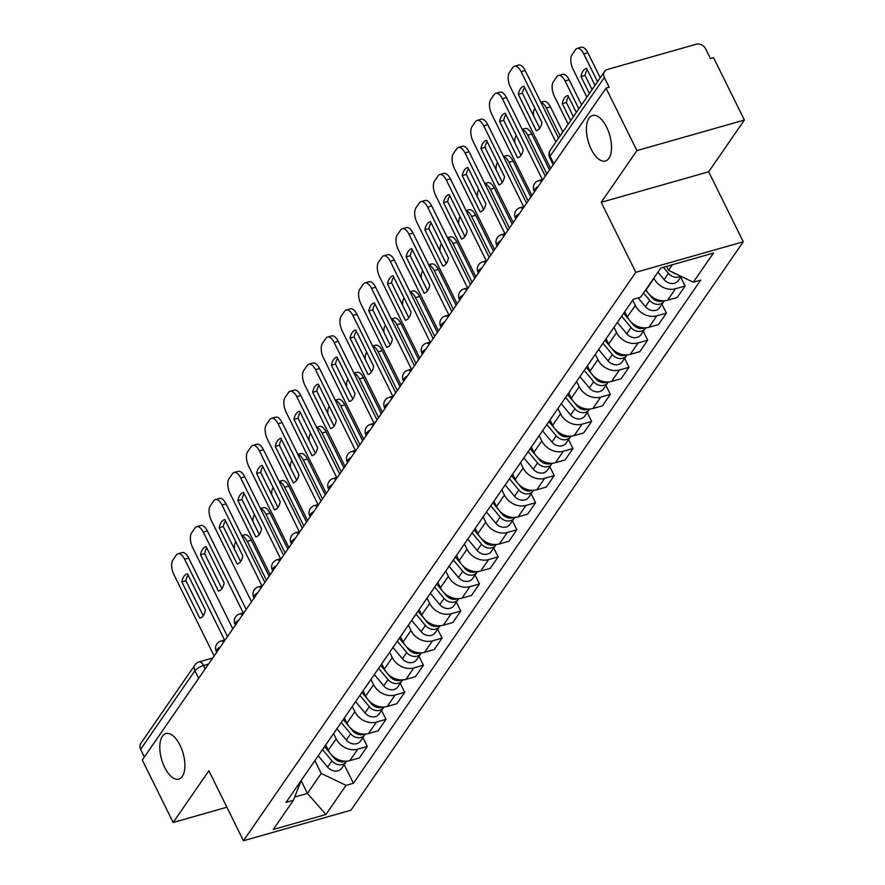 <?xml version="1.0" encoding="UTF-8"?>
<svg xmlns="http://www.w3.org/2000/svg" width="885" height="885" viewBox="0 0 885 885"><rect width="100%" height="100%" fill="white"/><g stroke="black" fill="none" stroke-linecap="round" stroke-linejoin="round"><path stroke-width="1.33" d="M591.28 149.377A23.652 11.173 74.1 0 1 592.485 115.504A23.652 11.173 74.1 0 1 606.623 127.152A23.652 11.173 74.1 0 1 605.417 161.015A23.652 11.173 74.1 0 1 591.28 149.377M164.676 767.45A23.652 11.173 74.1 0 1 165.871 733.588A23.652 11.173 74.1 0 1 180.009 745.225A23.652 11.173 74.1 0 1 178.803 779.099A23.652 11.173 74.1 0 1 164.676 767.45M744.385 120.05L636.923 150.594L606.048 88.124L142.286 760.027L173.161 822.486L208.871 770.746L243.464 840.75L350.936 810.217L743.278 241.793L708.675 171.79L744.385 120.05L713.52 57.591L710.389 58.476L705.577 48.752A7.39 6.073 34.6 0 0 696.207 44.25L607.53 69.439A7.39 6.073 34.6 0 0 604.555 71.519A7.39 6.073 34.6 0 0 604.367 77.504L550.083 156.147A7.39 2.367 153.7 0 0 549.729 157.641L553.202 164.687M636.923 150.594L601.214 202.322L635.806 272.326L243.464 840.75M606.048 88.124L609.179 87.228L604.367 77.504M173.161 822.486L226.892 807.22M144.366 757.007L140.615 749.396A7.39 6.073 -145.4 0 1 140.792 743.422L195.076 664.768A7.39 6.073 34.6 0 0 194.899 670.753L140.615 749.396M325.669 745.004L328.28 750.292A17.003 13.961 34.6 0 0 349.829 760.635L359.387 757.914L367.297 746.453L357.739 749.175A17.003 13.961 -145.4 0 1 336.189 738.831L333.579 733.543M362.883 737.537L367.297 746.453M344.365 717.923L346.975 723.2A17.003 13.961 34.6 0 0 368.525 733.543L378.083 730.833L385.993 719.372L376.435 722.094A17.003 13.961 -145.4 0 1 354.885 711.739L352.274 706.462M381.579 710.456L385.993 719.372M363.06 690.831L365.671 696.119A17.003 13.961 34.6 0 0 387.221 706.462L396.779 703.752L404.688 692.291L395.13 695.002A17.003 13.961 -145.4 0 1 373.581 684.658L370.97 679.381M400.274 683.364L404.688 692.291M381.756 663.75L384.367 669.038A17.003 13.961 34.6 0 0 405.916 679.381L415.474 676.66L423.384 665.199L413.826 667.921A17.003 13.961 -145.4 0 1 392.276 657.577L389.666 652.289M418.97 656.283L423.384 665.199M400.451 636.669L403.062 641.946A17.003 13.961 34.6 0 0 424.612 652.289L434.17 649.579L442.069 638.118L432.522 640.84A17.003 13.961 -145.4 0 1 410.972 630.496L408.361 625.208M437.666 629.202L442.069 638.118M419.147 609.588L421.758 614.865A17.003 13.961 34.6 0 0 443.308 625.208L452.854 622.498L460.764 611.037L451.217 613.747A17.003 13.961 -145.4 0 1 429.667 603.404L427.057 598.127M456.361 602.121L460.764 611.037M437.832 582.496L440.442 587.784A17.003 13.961 34.6 0 0 461.992 598.127L471.55 595.406L479.46 583.956L469.902 586.667A17.003 13.961 -145.4 0 1 448.352 576.323L445.741 571.035M475.057 575.029L479.46 583.956M456.527 555.415L459.138 560.692A17.003 13.961 34.6 0 0 480.688 571.046L490.246 568.325L498.155 556.864L488.597 559.585A17.003 13.961 -145.4 0 1 467.048 549.242L464.437 543.954M493.753 547.948L498.155 556.864M475.223 528.334L477.834 533.611A17.003 13.961 34.6 0 0 499.383 543.954L508.941 541.244L516.851 529.783L507.293 532.493A17.003 13.961 -145.4 0 1 485.743 522.15L483.133 516.873M512.437 520.867L516.851 529.783M493.918 501.242L496.529 506.53A17.003 13.961 34.6 0 0 518.079 516.873L527.637 514.163L535.547 502.702L525.989 505.412A17.003 13.961 -145.4 0 1 504.439 495.069L501.828 489.792M531.133 493.775L535.547 502.702M512.614 474.161L515.225 479.449A17.003 13.961 34.6 0 0 536.775 489.792L546.333 487.071L554.242 475.61L544.684 478.331A17.003 13.961 -145.4 0 1 523.135 467.988L520.524 462.7M549.828 466.694L554.242 475.61M531.31 447.08L533.92 452.357A17.003 13.961 34.6 0 0 555.47 462.7L565.028 459.99L572.938 448.529L563.38 451.25A17.003 13.961 -145.4 0 1 541.83 440.896L539.219 435.619M568.524 439.613L572.938 448.529M550.005 419.988L552.616 425.276A17.003 13.961 34.6 0 0 574.166 435.619L583.724 432.909L591.622 421.448L582.076 424.158A17.003 13.961 -145.4 0 1 560.526 413.815L557.915 408.538M587.22 412.521L591.622 421.448M568.701 392.907L571.312 398.195A17.003 13.961 34.6 0 0 592.861 408.538L602.408 405.817L610.318 394.356L600.771 397.077A17.003 13.961 -145.4 0 1 579.221 386.734L576.611 381.446M605.915 385.44L610.318 394.356M587.386 365.826L589.996 371.103A17.003 13.961 34.6 0 0 611.546 381.446L621.104 378.736L629.014 367.275L619.456 369.996A17.003 13.961 -145.4 0 1 597.906 359.653L595.295 354.365M624.611 358.359L629.014 367.275M606.081 338.745L608.692 344.022A17.003 13.961 34.6 0 0 630.242 354.365L639.8 351.655L647.709 340.194L638.151 342.904A17.003 13.961 -145.4 0 1 616.602 332.561L613.991 327.284M643.306 331.278L647.709 340.194M624.777 311.653L627.388 316.941A17.003 13.961 34.6 0 0 648.937 327.284L658.495 324.563L666.405 313.113L656.847 315.823A17.003 13.961 -145.4 0 1 635.297 305.48L632.686 300.192M661.991 304.186L666.405 313.113M645.939 289.572L646.083 289.849A17.003 13.961 34.6 0 0 667.633 300.203L677.191 297.482L685.101 286.021L675.543 288.742A17.003 13.961 -145.4 0 1 653.993 278.399L653.849 278.111M680.687 277.105L685.101 286.021M301.132 780.647L307.438 793.414L321.222 773.446L314.883 760.635M321.222 773.446L346.046 785.36L325.912 814.532L273.277 829.488L293.411 800.317L301.221 780.437M346.046 785.36L353.414 783.269L700.699 280.125L693.331 282.226L713.465 253.055L660.829 268.011L640.696 297.172L633.328 299.274L286.043 802.407L293.411 800.317M743.278 241.793L635.806 272.326M708.675 171.79L601.214 202.322M666.56 266.374L668.507 270.301L672.346 264.737M294.705 797.031L307.438 793.414L325.912 814.532M344.199 764.618L353.414 783.269M693.331 282.226L668.507 270.301M203.218 615.739L185.905 580.715A23.098 10.919 74.1 0 1 188.118 575.04M224.558 640.032L184.611 559.209A11.085 5.244 -105.9 0 0 177.985 553.745L182.056 552.594A11.085 5.244 74.1 0 1 188.682 558.048L227.489 636.569M181.823 581.865L199.8 618.228A23.098 10.919 74.1 0 0 199.944 618.195A23.098 10.919 74.1 0 0 205.431 610.064L187.454 573.712A23.098 10.919 74.1 0 0 187.31 573.745A23.098 10.919 74.1 0 0 181.823 581.865L185.905 580.715M177.985 553.745A11.085 5.244 -105.9 0 0 176.358 554.995L172.885 560.028A11.085 5.244 -105.9 0 0 173.947 574.664L214.126 655.951M322.538 749.551L331.93 760.857A9.237 7.589 34.6 0 0 346.079 761.896A9.237 7.589 34.6 0 0 346.5 761.177M318.224 755.801L327.616 767.107A9.237 7.589 34.6 0 0 341.765 768.147L346.079 761.896M266.429 580.162L247.28 541.399A11.085 5.244 -105.9 0 0 241.893 535.901M235.852 541.797L235.554 542.228A11.085 5.244 -105.9 0 0 234.403 549.032M324.574 746.597L330.404 753.611M330.946 754.263L333.966 757.914A9.237 7.589 34.6 0 0 345.349 761.2M241.76 535.624L244.725 534.783A11.085 5.244 74.1 0 1 251.351 540.248L247.28 541.399M269.14 576.235L251.351 540.248M221.903 588.658L204.59 553.623A23.098 10.919 74.1 0 1 206.813 547.948M243.253 612.94L203.307 532.117A11.085 5.244 -105.9 0 0 196.68 526.663L200.751 525.513A11.085 5.244 74.1 0 1 207.378 530.967L246.185 609.488M200.519 554.784L218.495 591.147A23.098 10.919 74.1 0 0 218.639 591.103A23.098 10.919 74.1 0 0 224.126 582.983L206.15 546.62A23.098 10.919 74.1 0 0 206.006 546.664A23.098 10.919 74.1 0 0 200.519 554.784L204.59 553.623M196.68 526.663A11.085 5.244 -105.9 0 0 195.054 527.914L191.58 532.947A11.085 5.244 -105.9 0 0 192.642 547.572L232.81 628.859M240.598 561.577L223.285 526.542A23.098 10.919 74.1 0 1 225.498 520.867M261.938 585.859L222.002 505.036A11.085 5.244 -105.9 0 0 215.376 499.582L219.447 498.421A11.085 5.244 74.1 0 1 226.073 503.886L264.88 582.407M219.214 527.703L237.18 564.055A23.098 10.919 74.1 0 0 237.335 564.022A23.098 10.919 74.1 0 0 242.822 555.902L224.845 519.539A23.098 10.919 74.1 0 0 224.702 519.583A23.098 10.919 74.1 0 0 219.214 527.703L223.285 526.542M215.376 499.582A11.085 5.244 -105.9 0 0 213.75 500.833L210.276 505.866A11.085 5.244 -105.9 0 0 211.338 520.491L251.506 601.778M259.294 534.496L241.981 499.461A23.098 10.919 74.1 0 1 244.194 493.786M280.633 558.778L240.698 477.955A11.085 5.244 -105.9 0 0 234.071 472.501L238.142 471.34A11.085 5.244 74.1 0 1 244.769 476.794L283.576 555.326M237.91 500.611L255.876 536.974A23.098 10.919 74.1 0 0 256.019 536.941A23.098 10.919 74.1 0 0 261.506 528.81L243.541 492.458A23.098 10.919 74.1 0 0 243.397 492.491A23.098 10.919 74.1 0 0 237.91 500.611L241.981 499.461M234.071 472.501A11.085 5.244 -105.9 0 0 232.445 473.74L228.972 478.785A11.085 5.244 -105.9 0 0 230.023 493.41L270.202 574.697M341.234 722.47L350.626 733.776A9.237 7.589 34.6 0 0 364.764 734.815A9.237 7.589 34.6 0 0 365.195 734.096M336.919 728.72L346.312 740.026A9.237 7.589 34.6 0 0 360.449 741.066L364.764 734.815M285.125 553.081L265.965 514.318A11.085 5.244 -105.9 0 0 260.588 508.82M254.537 514.716L254.249 515.147A11.085 5.244 -105.9 0 0 253.099 521.94M343.269 719.516L349.088 726.53M349.641 727.182L352.661 730.822A9.237 7.589 34.6 0 0 364.045 734.119M260.455 508.543L263.42 507.702A11.085 5.244 74.1 0 1 270.047 513.156L265.965 514.318M287.835 549.154L270.047 513.156M359.918 695.378L369.322 706.695A9.237 7.589 34.6 0 0 383.459 707.734A9.237 7.589 34.6 0 0 383.891 707.004M355.604 701.628L365.007 712.945A9.237 7.589 34.6 0 0 379.145 713.985L383.459 707.734M303.82 525.989L284.66 487.237A11.085 5.244 -105.9 0 0 279.284 481.739M273.233 487.635L272.934 488.055A11.085 5.244 -105.9 0 0 271.795 494.859M361.965 692.424L367.784 699.438M368.337 700.101L371.357 703.741A9.237 7.589 34.6 0 0 382.74 707.026M279.151 481.462L282.116 480.621A11.085 5.244 74.1 0 1 288.731 486.075L284.66 487.237M306.531 522.073L288.731 486.075M378.614 668.297L388.017 679.614A9.237 7.589 34.6 0 0 402.155 680.642A9.237 7.589 34.6 0 0 402.587 679.923M374.3 674.547L383.703 685.864A9.237 7.589 34.6 0 0 397.841 686.893L402.155 680.642M322.516 498.908L303.356 460.145A11.085 5.244 -105.9 0 0 297.98 454.647M291.928 460.543L291.63 460.974A11.085 5.244 -105.9 0 0 290.479 467.778M380.65 665.343L386.479 672.357M387.033 673.02L390.053 676.66A9.237 7.589 34.6 0 0 401.436 679.945M297.847 454.381L300.8 453.54A11.085 5.244 74.1 0 1 307.427 458.994L303.356 460.145M325.215 494.992L307.427 458.994M277.99 507.404L260.677 472.38A23.098 10.919 74.1 0 1 262.889 466.705M299.329 531.686L259.382 450.874A11.085 5.244 -105.9 0 0 252.756 445.409L256.838 444.259A11.085 5.244 74.1 0 1 263.464 449.713L302.272 528.234M256.606 473.53L274.571 509.893A23.098 10.919 74.1 0 0 274.715 509.849A23.098 10.919 74.1 0 0 280.202 501.729L262.237 465.377A23.098 10.919 74.1 0 0 262.093 465.41A23.098 10.919 74.1 0 0 256.606 473.53L260.677 472.38M252.756 445.409A11.085 5.244 -105.9 0 0 251.141 446.659L247.667 451.693A11.085 5.244 -105.9 0 0 248.718 466.318L288.897 547.616M296.685 480.323L279.372 445.288A23.098 10.919 74.1 0 1 281.585 439.613M318.025 504.605L278.078 423.782A11.085 5.244 -105.9 0 0 271.452 418.328L275.534 417.167A11.085 5.244 74.1 0 1 282.149 422.632L320.967 501.153M275.301 446.449L293.267 482.812A23.098 10.919 74.1 0 0 293.411 482.767A23.098 10.919 74.1 0 0 298.898 474.648L280.932 438.285A23.098 10.919 74.1 0 0 280.788 438.329A23.098 10.919 74.1 0 0 275.301 446.449L279.372 445.288M271.452 418.328A11.085 5.244 -105.9 0 0 269.837 419.578L266.352 424.612A11.085 5.244 -105.9 0 0 267.414 439.237L307.593 520.524M397.31 641.216L406.713 652.522A9.237 7.589 34.6 0 0 420.851 653.561A9.237 7.589 34.6 0 0 421.282 652.842M392.995 647.466L402.398 658.772A9.237 7.589 34.6 0 0 416.536 659.812L420.851 653.561M341.212 471.827L322.051 433.064A11.085 5.244 -105.9 0 0 316.675 427.566M310.624 433.462L310.325 433.893A11.085 5.244 -105.9 0 0 309.175 440.686M399.345 638.262L405.175 645.276M405.717 645.928L408.748 649.568A9.237 7.589 34.6 0 0 420.132 652.864M316.542 427.289L319.496 426.448A11.085 5.244 74.1 0 1 326.123 431.913L322.051 433.064M343.911 467.899L326.123 431.913M416.005 614.124L425.408 625.441A9.237 7.589 34.6 0 0 439.546 626.48A9.237 7.589 34.6 0 0 439.978 625.761M411.691 620.374L421.094 631.691A9.237 7.589 34.6 0 0 435.232 632.731L439.546 626.48M359.896 444.735L340.747 405.983A11.085 5.244 -105.9 0 0 335.371 400.485M329.32 406.381L329.021 406.812A11.085 5.244 -105.9 0 0 327.87 413.605M418.041 611.181L423.871 618.195M424.413 618.847L427.444 622.487A9.237 7.589 34.6 0 0 438.816 625.772M335.238 400.208L338.192 399.367A11.085 5.244 74.1 0 1 344.818 404.821L340.747 405.983M362.607 440.819L344.818 404.821M315.381 453.242L298.068 418.207A23.098 10.919 74.1 0 1 300.28 412.532M336.72 477.524L296.774 396.701A11.085 5.244 -105.9 0 0 290.147 391.247L294.218 390.086A11.085 5.244 74.1 0 1 300.845 395.54L339.663 474.072M293.997 419.368L311.962 455.72A23.098 10.919 74.1 0 0 312.106 455.687A23.098 10.919 74.1 0 0 317.593 447.567L299.628 411.204A23.098 10.919 74.1 0 0 299.484 411.237A23.098 10.919 74.1 0 0 293.997 419.368L298.068 418.207M290.147 391.247A11.085 5.244 -105.9 0 0 288.521 392.498L285.047 397.531A11.085 5.244 -105.9 0 0 286.109 412.156L326.288 493.443M334.076 426.15L316.764 391.126A23.098 10.919 74.1 0 1 318.976 385.451M355.416 450.443L315.469 369.62A11.085 5.244 -105.9 0 0 308.843 364.155L312.914 363.005A11.085 5.244 74.1 0 1 319.54 368.459L358.348 446.98M312.682 392.276L330.658 428.639A23.098 10.919 74.1 0 0 330.802 428.594A23.098 10.919 74.1 0 0 336.289 420.475L318.323 384.123A23.098 10.919 74.1 0 0 318.169 384.156A23.098 10.919 74.1 0 0 312.682 392.276L316.764 391.126M308.843 364.155A11.085 5.244 -105.9 0 0 307.217 365.405L303.743 370.439A11.085 5.244 -105.9 0 0 304.805 385.063L344.984 466.362M352.772 399.069L335.459 364.034A23.098 10.919 74.1 0 1 337.672 358.359M374.112 423.351L334.165 342.528A11.085 5.244 -105.9 0 0 327.538 337.074L331.609 335.913A11.085 5.244 74.1 0 1 338.236 341.378L377.043 419.899M331.377 365.195L349.354 401.558A23.098 10.919 74.1 0 0 349.498 401.513A23.098 10.919 74.1 0 0 354.985 393.394L337.008 357.031A23.098 10.919 74.1 0 0 336.864 357.075A23.098 10.919 74.1 0 0 331.377 365.195L335.459 364.034M327.538 337.074A11.085 5.244 -105.9 0 0 325.912 338.324L322.439 343.358A11.085 5.244 -105.9 0 0 323.501 357.983L363.669 439.27M371.457 371.988L354.144 336.953A23.098 10.919 74.1 0 1 356.367 331.278M392.807 396.27L352.861 315.447A11.085 5.244 -105.9 0 0 346.234 309.993L350.305 308.832A11.085 5.244 74.1 0 1 356.932 314.286L395.739 392.818M350.073 338.114L368.049 374.466A23.098 10.919 74.1 0 0 368.193 374.432A23.098 10.919 74.1 0 0 373.68 366.313L355.704 329.95A23.098 10.919 74.1 0 0 355.56 329.994A23.098 10.919 74.1 0 0 350.073 338.114L354.144 336.953M346.234 309.993A11.085 5.244 -105.9 0 0 344.608 311.243L341.134 316.277A11.085 5.244 -105.9 0 0 342.196 330.901L382.364 412.189M390.152 344.896L372.839 309.872A23.098 10.919 74.1 0 1 375.052 304.197M411.492 369.189L371.556 288.366A11.085 5.244 -105.9 0 0 364.93 282.901L369.001 281.751A11.085 5.244 74.1 0 1 375.627 287.205L414.434 365.726M368.768 311.022L386.734 347.385A23.098 10.919 74.1 0 0 386.878 347.351A23.098 10.919 74.1 0 0 392.376 339.22L374.399 302.869A23.098 10.919 74.1 0 0 374.255 302.902A23.098 10.919 74.1 0 0 368.768 311.022L372.839 309.872M364.93 282.901A11.085 5.244 -105.9 0 0 363.304 284.151L359.83 289.196A11.085 5.244 -105.9 0 0 360.892 303.82L401.06 385.108M408.848 317.815L391.535 282.78A23.098 10.919 74.1 0 1 393.748 277.105M430.187 342.097L390.252 261.274A11.085 5.244 -105.9 0 0 383.625 255.82L387.696 254.67A11.085 5.244 74.1 0 1 394.323 260.124L433.13 338.645M387.464 283.941L405.43 320.304A23.098 10.919 74.1 0 0 405.573 320.259A23.098 10.919 74.1 0 0 411.06 312.139L393.095 275.777A23.098 10.919 74.1 0 0 392.951 275.821A23.098 10.919 74.1 0 0 387.464 283.941L391.535 282.78M383.625 255.82A11.085 5.244 -105.9 0 0 381.999 257.07L378.526 262.104A11.085 5.244 -105.9 0 0 379.577 276.728L419.755 358.016M427.543 290.734L410.231 255.699A23.098 10.919 74.1 0 1 412.443 250.024M448.883 315.016L408.936 234.193A11.085 5.244 -105.9 0 0 402.31 228.739L406.392 227.578A11.085 5.244 74.1 0 1 413.018 233.043L451.826 311.564M406.16 256.86L424.125 293.212A23.098 10.919 74.1 0 0 424.269 293.178A23.098 10.919 74.1 0 0 429.756 285.058L411.791 248.696A23.098 10.919 74.1 0 0 411.647 248.74A23.098 10.919 74.1 0 0 406.16 256.86L410.231 255.699M402.31 228.739A11.085 5.244 -105.9 0 0 400.695 229.989L397.221 235.023A11.085 5.244 -105.9 0 0 398.272 249.647L438.451 330.935M446.239 263.653L428.926 228.618A23.098 10.919 74.1 0 1 431.139 222.943M467.579 287.935L427.632 207.112A11.085 5.244 -105.9 0 0 421.006 201.658L425.088 200.497A11.085 5.244 74.1 0 1 431.703 205.951L470.521 284.483M424.855 229.768L442.821 266.131A23.098 10.919 74.1 0 0 442.965 266.097A23.098 10.919 74.1 0 0 448.452 257.966L430.486 221.615A23.098 10.919 74.1 0 0 430.342 221.648A23.098 10.919 74.1 0 0 424.855 229.768L428.926 228.618M421.006 201.658A11.085 5.244 -105.9 0 0 419.39 202.897L415.906 207.942A11.085 5.244 -105.9 0 0 416.968 222.566L457.147 303.854M434.701 587.043L444.104 598.36A9.237 7.589 34.6 0 0 458.242 599.388A9.237 7.589 34.6 0 0 458.673 598.669M430.387 593.293L439.79 604.61A9.237 7.589 34.6 0 0 453.928 605.639L458.242 599.388M378.592 417.654L359.443 378.902A11.085 5.244 -105.9 0 0 354.066 373.393M348.015 379.289L347.716 379.72A11.085 5.244 -105.9 0 0 346.566 386.524M436.736 584.089L442.566 591.103M443.108 591.766L446.14 595.406A9.237 7.589 34.6 0 0 457.512 598.691M353.923 373.127L356.887 372.286A11.085 5.244 74.1 0 1 363.514 377.74L359.443 378.902M381.302 413.738L363.514 377.74M453.397 559.962L462.789 571.267A9.237 7.589 34.6 0 0 476.938 572.307A9.237 7.589 34.6 0 0 477.358 571.588M449.082 566.212L458.474 577.518A9.237 7.589 34.6 0 0 472.623 578.558L476.938 572.307M397.288 390.573L378.138 351.81A11.085 5.244 -105.9 0 0 372.762 346.312M366.711 352.208L366.412 352.639A11.085 5.244 -105.9 0 0 365.262 359.443M455.432 557.008L461.262 564.022M461.804 564.674L464.835 568.325A9.237 7.589 34.6 0 0 476.207 571.61M372.618 346.035L375.583 345.194A11.085 5.244 74.1 0 1 382.209 350.659L378.138 351.81M399.998 386.645L382.209 350.659M472.092 532.87L481.484 544.187A9.237 7.589 34.6 0 0 495.633 545.226A9.237 7.589 34.6 0 0 496.054 544.507M467.778 539.12L477.17 550.437A9.237 7.589 34.6 0 0 491.319 551.477L495.633 545.226M415.983 363.492L396.834 324.729A11.085 5.244 -105.9 0 0 391.447 319.231M385.406 325.127L385.108 325.558A11.085 5.244 -105.9 0 0 383.957 332.351M474.128 529.927L479.958 536.941M480.5 537.593L483.52 541.233A9.237 7.589 34.6 0 0 494.903 544.529M391.314 318.954L394.279 318.113A11.085 5.244 74.1 0 1 400.905 323.567L396.834 324.729M418.694 359.564L400.905 323.567M490.788 505.789L500.18 517.106A9.237 7.589 34.6 0 0 514.318 518.134A9.237 7.589 34.6 0 0 514.749 517.415M486.473 512.039L495.865 523.356A9.237 7.589 34.6 0 0 510.003 524.385L514.318 518.134M434.679 336.4L415.519 297.648A11.085 5.244 -105.9 0 0 410.142 292.15M404.091 298.035L403.803 298.466A11.085 5.244 -105.9 0 0 402.653 305.27M492.823 502.835L498.642 509.849M499.195 510.512L502.215 514.152A9.237 7.589 34.6 0 0 513.599 517.437M410.009 291.873L412.974 291.032A11.085 5.244 74.1 0 1 419.601 296.486L415.519 297.648M437.389 332.483L419.601 296.486M509.472 478.708L518.875 490.013A9.237 7.589 34.6 0 0 533.013 491.053A9.237 7.589 34.6 0 0 533.445 490.334M505.158 484.958L514.561 496.264A9.237 7.589 34.6 0 0 528.699 497.304L533.013 491.053M453.374 309.319L434.214 270.556A11.085 5.244 -105.9 0 0 428.838 265.058M422.787 270.954L422.488 271.385A11.085 5.244 -105.9 0 0 421.349 278.189M511.519 475.754L517.338 482.767M517.891 483.42L520.911 487.071A9.237 7.589 34.6 0 0 532.294 490.356M428.705 264.781L431.67 263.94A11.085 5.244 74.1 0 1 438.285 269.405L434.214 270.556M456.085 305.391L438.285 269.405M528.168 451.627L537.571 462.932A9.237 7.589 34.6 0 0 551.709 463.972A9.237 7.589 34.6 0 0 552.14 463.253M523.854 457.877L533.257 469.183A9.237 7.589 34.6 0 0 547.395 470.223L551.709 463.972M472.07 282.238L452.91 243.475A11.085 5.244 -105.9 0 0 447.533 237.976M441.482 243.873L441.184 244.304A11.085 5.244 -105.9 0 0 440.033 251.097M530.203 448.673L536.033 455.687M536.587 456.339L539.607 459.979A9.237 7.589 34.6 0 0 550.99 463.275M447.401 237.7L450.354 236.859A11.085 5.244 74.1 0 1 456.981 242.313L452.91 243.475M474.769 278.31L456.981 242.313M546.864 424.534L556.267 435.851A9.237 7.589 34.6 0 0 570.405 436.891A9.237 7.589 34.6 0 0 570.836 436.161M542.549 430.785L551.952 442.102A9.237 7.589 34.6 0 0 566.09 443.142L570.405 436.891M490.766 255.145L471.605 216.394A11.085 5.244 -105.9 0 0 466.229 210.895M460.178 216.792L459.879 217.212A11.085 5.244 -105.9 0 0 458.729 224.016M548.899 421.581L554.729 428.594M555.271 429.258L558.302 432.898A9.237 7.589 34.6 0 0 569.686 436.183M466.096 210.619L469.05 209.778A11.085 5.244 74.1 0 1 475.676 215.232L471.605 216.394M493.465 251.229L475.676 215.232M565.559 397.453L574.962 408.77A9.237 7.589 34.6 0 0 589.1 409.799A9.237 7.589 34.6 0 0 589.532 409.08M561.245 403.704L570.648 415.021A9.237 7.589 34.6 0 0 584.786 416.05L589.1 409.799M509.45 228.064L490.301 189.302A11.085 5.244 -105.9 0 0 484.925 183.803M478.873 189.7L478.575 190.131A11.085 5.244 -105.9 0 0 477.424 196.935M567.595 394.5L573.425 401.513M573.967 402.177L576.998 405.817A9.237 7.589 34.6 0 0 588.37 409.102M484.792 183.538L487.746 182.697A11.085 5.244 74.1 0 1 494.372 188.151L490.301 189.302M512.161 224.148L494.372 188.151M464.935 236.56L447.622 201.537A23.098 10.919 74.1 0 1 449.834 195.862M486.274 260.843L446.328 180.031A11.085 5.244 -105.9 0 0 439.701 174.566L443.772 173.416A11.085 5.244 74.1 0 1 450.399 178.87L489.217 257.391M443.551 202.687L461.516 239.05A23.098 10.919 74.1 0 0 461.66 239.005A23.098 10.919 74.1 0 0 467.147 230.885L449.182 194.534A23.098 10.919 74.1 0 0 449.038 194.567A23.098 10.919 74.1 0 0 443.551 202.687L447.622 201.537M439.701 174.566A11.085 5.244 -105.9 0 0 438.075 175.816L434.601 180.85A11.085 5.244 -105.9 0 0 435.663 195.474L475.842 276.773M584.255 370.373L593.658 381.678A9.237 7.589 34.6 0 0 607.796 382.718A9.237 7.589 34.6 0 0 608.227 381.999M579.941 376.623L589.344 387.929A9.237 7.589 34.6 0 0 603.481 388.969L607.796 382.718M528.146 200.983L508.997 162.22A11.085 5.244 -105.9 0 0 503.62 156.722M497.569 162.619L497.27 163.05A11.085 5.244 -105.9 0 0 496.12 169.843M586.29 367.419L592.12 374.432M592.662 375.085L595.693 378.725A9.237 7.589 34.6 0 0 607.066 382.021M503.476 156.446L506.441 155.605A11.085 5.244 74.1 0 1 513.068 161.07L508.997 162.22M530.856 197.056L513.068 161.07M483.63 209.48L466.318 174.445A23.098 10.919 74.1 0 1 468.53 168.769M504.97 233.762L465.023 152.939A11.085 5.244 -105.9 0 0 458.397 147.485L462.468 146.324A11.085 5.244 74.1 0 1 469.094 151.789L507.901 230.31M462.235 175.606L480.212 211.969A23.098 10.919 74.1 0 0 480.356 211.924A23.098 10.919 74.1 0 0 485.843 203.804L467.877 167.442A23.098 10.919 74.1 0 0 467.722 167.486A23.098 10.919 74.1 0 0 462.235 175.606L466.318 174.445M458.397 147.485A11.085 5.244 -105.9 0 0 456.771 148.735L453.297 153.769A11.085 5.244 -105.9 0 0 454.359 168.393L494.538 249.681M602.95 343.28L612.343 354.597A9.237 7.589 34.6 0 0 626.491 355.637A9.237 7.589 34.6 0 0 626.912 354.918M598.636 349.531L608.028 360.848A9.237 7.589 34.6 0 0 622.177 361.888L626.491 355.637M546.841 173.891L527.692 135.139A11.085 5.244 -105.9 0 0 522.316 129.641M516.265 135.538L515.966 135.969A11.085 5.244 -105.9 0 0 514.816 142.762M604.986 340.338L610.816 347.351M611.358 348.004L614.389 351.644A9.237 7.589 34.6 0 0 625.761 354.929M522.172 129.365L525.137 128.524A11.085 5.244 74.1 0 1 531.763 133.978L527.692 135.139M549.552 169.975L531.763 133.978M502.326 182.398L485.013 147.364A23.098 10.919 74.1 0 1 487.226 141.689M523.666 206.681L483.719 125.858A11.085 5.244 -105.9 0 0 477.092 120.404L481.163 119.243A11.085 5.244 74.1 0 1 487.79 124.697L526.597 203.229M480.931 148.525L498.908 184.876A23.098 10.919 74.1 0 0 499.051 184.843A23.098 10.919 74.1 0 0 504.538 176.723L486.562 140.361A23.098 10.919 74.1 0 0 486.418 140.394A23.098 10.919 74.1 0 0 480.931 148.525L485.013 147.364M477.092 120.404A11.085 5.244 -105.9 0 0 475.466 121.654L471.993 126.688A11.085 5.244 -105.9 0 0 473.055 141.312L513.223 222.6M621.646 316.199L631.038 327.516A9.237 7.589 34.6 0 0 645.187 328.545A9.237 7.589 34.6 0 0 645.607 327.826M617.332 322.45L626.724 333.767A9.237 7.589 34.6 0 0 640.873 334.795L645.187 328.545M560.139 135.881L546.388 108.059A11.085 5.244 -105.9 0 0 541 102.549M534.96 108.446L534.662 108.877A11.085 5.244 -105.9 0 0 533.511 115.681M623.682 313.246L629.512 320.259M630.054 320.923L633.074 324.563A9.237 7.589 34.6 0 0 644.457 327.848M540.868 102.284L543.832 101.443A11.085 5.244 74.1 0 1 550.459 106.897L546.388 108.059M562.838 131.953L550.459 106.897M521.011 155.306L503.698 120.283A23.098 10.919 74.1 0 1 505.921 114.607M542.361 179.6L502.415 98.777A11.085 5.244 -105.9 0 0 495.788 93.312L499.859 92.162A11.085 5.244 74.1 0 1 506.485 97.615L545.293 176.137M499.627 121.433L517.603 157.795A23.098 10.919 74.1 0 0 517.747 157.751A23.098 10.919 74.1 0 0 523.234 149.631L505.258 113.28A23.098 10.919 74.1 0 0 505.114 113.313A23.098 10.919 74.1 0 0 499.627 121.433L503.698 120.283M495.788 93.312A11.085 5.244 -105.9 0 0 494.162 94.562L490.688 99.596A11.085 5.244 -105.9 0 0 491.75 114.22L531.918 195.519M643.572 293.012L649.734 300.424A9.237 7.589 34.6 0 0 663.872 301.464A9.237 7.589 34.6 0 0 664.303 300.745M638.129 297.902L645.419 306.675A9.237 7.589 34.6 0 0 659.557 307.715L663.872 301.464M576.312 112.439L567.927 95.469A23.098 10.919 -105.9 0 0 567.783 95.514A23.098 10.919 -105.9 0 0 562.296 103.633L570.681 120.603M578.823 108.789L565.072 80.966A11.085 5.244 -105.9 0 0 558.446 75.513A11.085 5.244 -105.9 0 0 556.831 76.763L553.357 81.796A11.085 5.244 -105.9 0 0 554.408 96.421L568.159 124.243M645.607 290.059L648.196 293.178M648.749 293.831L651.769 297.482A9.237 7.589 34.6 0 0 663.153 300.767M573.392 116.676L566.367 102.472L562.296 103.633M568.579 96.797A23.098 10.919 -105.9 0 0 566.367 102.472M558.446 75.513L562.528 74.351A11.085 5.244 74.1 0 1 569.155 79.816L565.072 80.966M581.533 104.872L569.155 79.816M539.706 128.225L522.393 93.19A23.098 10.919 74.1 0 1 524.606 87.515M555.88 142.042L521.11 71.685A11.085 5.244 -105.9 0 0 514.484 66.231L518.555 65.07A11.085 5.244 74.1 0 1 525.181 70.534L558.59 138.126M518.322 94.352L536.288 130.714A23.098 10.919 74.1 0 0 536.432 130.67A23.098 10.919 74.1 0 0 541.93 122.55L523.953 86.188A23.098 10.919 74.1 0 0 523.809 86.232A23.098 10.919 74.1 0 0 518.322 94.352L522.393 93.19M514.484 66.231A11.085 5.244 -105.9 0 0 512.857 67.481L509.384 72.515A11.085 5.244 -105.9 0 0 510.446 87.139L550.614 168.427M663.396 267.281L668.429 273.343A9.237 7.589 34.6 0 0 680.698 276.164M657.953 272.171L664.115 279.594A9.237 7.589 34.6 0 0 678.253 280.633L681.184 276.385M595.008 85.358L586.622 68.388A23.098 10.919 -105.9 0 0 586.478 68.422A23.098 10.919 -105.9 0 0 580.991 76.552L589.377 93.511M597.519 81.708L583.768 53.885A11.085 5.244 -105.9 0 0 577.142 48.432A11.085 5.244 -105.9 0 0 575.527 49.682L572.042 54.715A11.085 5.244 -105.9 0 0 573.104 69.34L586.855 97.162M672.246 272.104A9.237 7.589 34.6 0 0 676.339 274.062M592.076 89.595L585.062 75.391L580.991 76.552M587.275 69.716A23.098 10.919 -105.9 0 0 585.062 75.391M577.142 48.432L581.224 47.27A11.085 5.244 74.1 0 1 587.839 52.724L583.768 53.885M600.229 77.791L587.839 52.724M538.191 186.436A7.39 2.367 153.7 0 0 534.496 189.512A7.39 2.367 153.7 0 0 534.131 191.005L534.507 191.768M519.495 213.517A7.39 2.367 153.7 0 0 515.8 216.593A7.39 2.367 153.7 0 0 515.435 218.097L515.811 218.849M500.799 240.609A7.39 2.367 153.7 0 0 497.104 243.685A7.39 2.367 153.7 0 0 496.75 245.178L497.116 245.93M482.104 267.69A7.39 2.367 153.7 0 0 478.409 270.766A7.39 2.367 153.7 0 0 478.055 272.259L478.431 273.022M463.408 294.771A7.39 2.367 153.7 0 0 459.713 297.847A7.39 2.367 153.7 0 0 459.359 299.34L459.735 300.103M444.712 321.863A7.39 2.367 153.7 0 0 441.018 324.939A7.39 2.367 153.7 0 0 440.664 326.432L441.04 327.184M426.017 348.944A7.39 2.367 153.7 0 0 422.333 352.02A7.39 2.367 153.7 0 0 421.968 353.513L422.344 354.277M407.332 376.025A7.39 2.367 153.7 0 0 403.637 379.101A7.39 2.367 153.7 0 0 403.272 380.594L403.648 381.358M388.637 403.117A7.39 2.367 153.7 0 0 384.942 406.182A7.39 2.367 153.7 0 0 384.577 407.686L384.953 408.439M369.941 430.198A7.39 2.367 153.7 0 0 366.246 433.274A7.39 2.367 153.7 0 0 365.881 434.767L366.257 435.531M351.245 457.279A7.39 2.367 153.7 0 0 347.551 460.355A7.39 2.367 153.7 0 0 347.197 461.848L347.562 462.612M332.55 484.36A7.39 2.367 153.7 0 0 328.855 487.436A7.39 2.367 153.7 0 0 328.501 488.929L328.877 489.693M313.854 511.453A7.39 2.367 153.7 0 0 310.159 514.528A7.39 2.367 153.7 0 0 309.805 516.021L310.181 516.774M295.159 538.534A7.39 2.367 153.7 0 0 291.464 541.609A7.39 2.367 153.7 0 0 291.11 543.102L291.486 543.866M276.463 565.615A7.39 2.367 153.7 0 0 272.779 568.69A7.39 2.367 153.7 0 0 272.414 570.183L272.79 570.947M257.778 592.707A7.39 2.367 153.7 0 0 254.083 595.782A7.39 2.367 153.7 0 0 253.718 597.275L254.095 598.028M239.083 619.788A7.39 2.367 153.7 0 0 235.388 622.863A7.39 2.367 153.7 0 0 235.023 624.356L235.399 625.12M220.387 646.869A7.39 2.367 153.7 0 0 216.692 649.944A7.39 2.367 153.7 0 0 216.327 651.437L216.703 652.201M208.495 664.093L203.561 665.498A7.39 2.367 153.7 0 0 194.899 670.753L198.649 678.353M205.209 668.85L203.561 665.498A7.39 3.496 74.1 0 0 199.136 661.858A7.39 7.39 0 0 0 195.076 664.768M653.993 278.399L646.083 289.849M635.297 305.48L627.388 316.941M616.602 332.561L608.692 344.022M597.906 359.653L589.996 371.103M579.221 386.734L571.312 398.195M560.526 413.815L552.616 425.276M541.83 440.896L533.92 452.357M523.135 467.988L515.225 479.449M504.439 495.069L496.529 506.53M485.743 522.15L477.834 533.611M467.048 549.242L459.138 560.692M448.352 576.323L440.442 587.784M429.667 603.404L421.758 614.865M410.972 630.496L403.062 641.946M392.276 657.577L384.367 669.038M373.581 684.658L365.671 696.119M354.885 711.739L346.975 723.2M336.189 738.831L328.28 750.292M656.847 315.823L648.937 327.284M638.151 342.904L630.242 354.365M619.456 369.996L611.546 381.446M600.771 397.077L592.861 408.538M582.076 424.158L574.166 435.619M563.38 451.25L555.47 462.7M544.684 478.331L536.775 489.792M525.989 505.412L518.079 516.873M507.293 532.493L499.383 543.954M488.597 559.585L480.688 571.046M469.902 586.667L461.992 598.127M451.217 613.747L443.308 625.208M432.522 640.84L424.612 652.289M413.826 667.921L405.916 679.381M395.13 695.002L387.221 706.462M376.435 722.094L368.525 733.543M357.739 749.175L349.829 760.635M675.543 288.742L667.633 300.203M223.628 642.167A7.39 3.496 -105.9 0 0 220.94 641.05A7.39 7.39 0 0 0 216.327 651.437M242.324 615.086A7.39 3.496 -105.9 0 0 239.636 613.969A7.39 7.39 0 0 0 235.023 624.356M261.02 587.994A7.39 3.496 -105.9 0 0 258.332 586.888A7.39 7.39 0 0 0 253.718 597.275M279.715 560.913A7.39 3.496 -105.9 0 0 277.016 559.807A7.39 7.39 0 0 0 272.414 570.183M298.411 533.832A7.39 3.496 -105.9 0 0 295.712 532.715A7.39 7.39 0 0 0 291.11 543.102M317.107 506.74A7.39 3.496 -105.9 0 0 314.407 505.634A7.39 7.39 0 0 0 309.805 516.021M335.802 479.659A7.39 3.496 -105.9 0 0 333.103 478.553A7.39 7.39 0 0 0 328.501 488.929M354.487 452.578A7.39 3.496 -105.9 0 0 351.799 451.461A7.39 7.39 0 0 0 347.197 461.848M373.182 425.497A7.39 3.496 -105.9 0 0 370.494 424.38A7.39 7.39 0 0 0 365.881 434.767M391.878 398.405A7.39 3.496 -105.9 0 0 389.19 397.299A7.39 7.39 0 0 0 384.577 407.686M410.574 371.324A7.39 3.496 -105.9 0 0 407.885 370.207A7.39 7.39 0 0 0 403.272 380.594M429.269 344.243A7.39 3.496 -105.9 0 0 426.57 343.126A7.39 7.39 0 0 0 421.968 353.513M447.965 317.151A7.39 3.496 -105.9 0 0 445.266 316.045A7.39 7.39 0 0 0 440.664 326.432M466.66 290.07A7.39 3.496 -105.9 0 0 463.961 288.964A7.39 7.39 0 0 0 459.359 299.34M485.356 262.989A7.39 3.496 -105.9 0 0 482.657 261.871A7.39 7.39 0 0 0 478.055 272.259M504.041 235.897A7.39 3.496 -105.9 0 0 501.352 234.791A7.39 7.39 0 0 0 496.75 245.178M522.736 208.816A7.39 3.496 -105.9 0 0 520.048 207.709A7.39 7.39 0 0 0 515.435 218.097M541.432 181.735A7.39 3.496 -105.9 0 0 538.744 180.617A7.39 7.39 0 0 0 534.131 191.005M553.844 163.758L550.083 156.147A7.39 6.073 34.6 0 1 550.271 150.173A7.39 7.39 0 0 0 549.729 157.641M184.611 559.209L188.682 558.048M331.93 760.857L327.616 767.107M203.307 532.117L207.378 530.967M222.002 505.036L226.073 503.886M240.698 477.955L244.769 476.794M350.626 733.776L346.312 740.026M369.322 706.695L365.007 712.945M388.017 679.614L383.703 685.864M259.382 450.874L263.464 449.713M278.078 423.782L282.149 422.632M406.713 652.522L402.398 658.772M425.408 625.441L421.094 631.691M296.774 396.701L300.845 395.54M315.469 369.62L319.54 368.459M334.165 342.528L338.236 341.378M352.861 315.447L356.932 314.286M371.556 288.366L375.627 287.205M390.252 261.274L394.323 260.124M408.936 234.193L413.018 233.043M427.632 207.112L431.703 205.951M444.104 598.36L439.79 604.61M462.789 571.267L458.474 577.518M481.484 544.187L477.17 550.437M500.18 517.106L495.865 523.356M518.875 490.013L514.561 496.264M537.571 462.932L533.257 469.183M556.267 435.851L551.952 442.102M574.962 408.77L570.648 415.021M446.328 180.031L450.399 178.87M593.658 381.678L589.344 387.929M465.023 152.939L469.094 151.789M612.343 354.597L608.028 360.848M483.719 125.858L487.79 124.697M631.038 327.516L626.724 333.767M502.415 98.777L506.485 97.615M649.734 300.424L645.419 306.675M521.11 71.685L525.181 70.534M668.429 273.343L664.115 279.594M225.244 639.833L220.94 641.05M243.939 612.752L239.636 613.969M262.635 585.66L258.332 586.888M281.33 558.579L277.016 559.807M300.026 531.498L295.712 532.715M318.711 504.406L314.407 505.634M337.406 477.325L333.103 478.553M356.102 450.244L351.799 451.461M374.798 423.152L370.494 424.38M393.493 396.071L389.19 397.299M412.189 368.99L407.885 370.207M430.884 341.909L426.57 343.126M449.58 314.817L445.266 316.045M468.265 287.736L463.961 288.964M486.96 260.655L482.657 261.871M505.656 233.563L501.352 234.791M524.351 206.482L520.048 207.709M543.047 179.401L538.744 180.617M550.271 150.173L604.555 71.519M199.136 661.858L212.699 658.009"/></g></svg>
